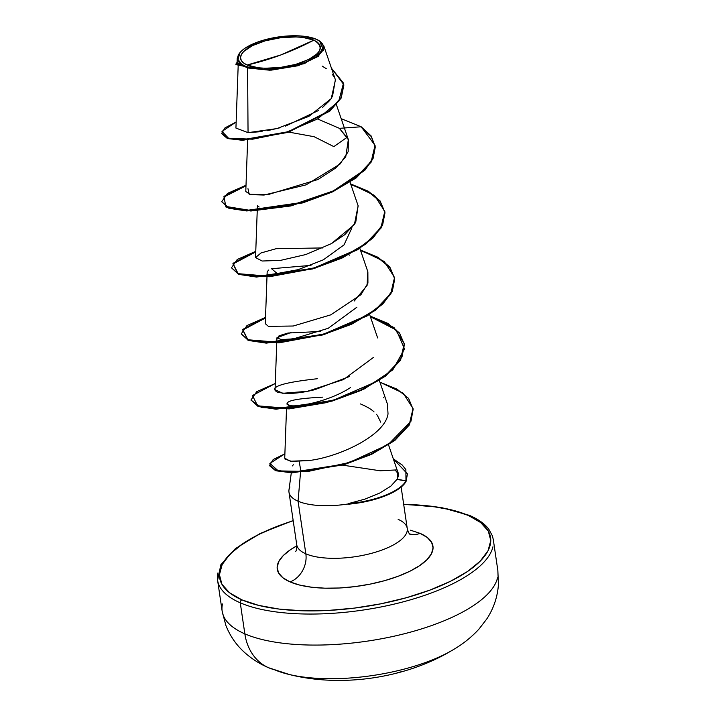 <?xml version="1.0" encoding="UTF-8"?>
<svg xmlns="http://www.w3.org/2000/svg" width="716" height="716" viewBox="0 0 716 716"><rect width="100%" height="100%" fill="white"/><g stroke="black" fill="none" stroke-linecap="round" stroke-linejoin="round"><path stroke-width="1.07" d="M297.006 676.074A111.472 40.624 -8.4 0 0 447.178 653.09M497.531 577.767A139.343 50.773 171.6 0 1 393.979 636.22A139.343 50.773 171.6 0 1 244.845 633.848A55.741 44.777 113.5 0 0 268.554 667.715A55.741 44.777 -66.5 0 1 244.845 633.848A139.343 50.773 -8.4 0 0 393.979 636.22A139.343 50.773 -8.4 0 0 497.531 577.767M247.163 65.031L280.869 54.944L313.877 40.141C324.966 46.871 321.198 54.21 302.564 62.158C287.528 68.584 256.937 70.437 247.163 65.031A40.356 14.705 171.6 0 1 258.476 43.023A40.356 14.705 171.6 0 1 313.877 40.141A319.801 256.91 -66.5 0 1 280.869 54.944A319.801 256.91 -66.5 0 1 247.163 65.031L258.145 67.752L265.036 68.253L280.323 67.456L295.636 64.404L308.65 59.544L317.385 53.628L319.694 50.559L320.5 47.56L319.775 44.75L317.537 42.253L313.877 40.141L302.904 37.429L296.003 36.928L280.717 37.715L265.403 40.776L252.39 45.627L243.655 51.543L241.346 54.622L240.54 57.62L241.265 60.421L243.503 62.927L247.163 65.031M238.195 65.21L235.931 128.066L248.049 132.648L247.593 67.966L244.505 66.409L244.774 65.926A43.255 15.761 171.6 0 1 242.268 50.299A43.255 15.761 171.6 0 1 316.275 39.246A43.255 15.761 171.6 0 1 304.148 62.847A43.255 15.761 171.6 0 1 244.774 65.926L244.505 66.409L247.593 67.966L269.959 70.231L304.506 63.626L323.534 50.245L319.622 41.063M492.957 546.738A139.343 50.773 171.6 0 1 389.397 605.199A139.343 50.773 171.6 0 1 240.263 602.818L244.845 633.848L240.263 602.818A139.343 50.773 -8.4 0 0 389.397 605.199A139.343 50.773 -8.4 0 0 492.957 546.738M468.282 515.413A136.944 49.905 171.6 0 1 429.913 590.109A136.944 49.905 171.6 0 1 241.919 599.874A2.399 1.924 113.5 0 0 240.263 602.818A2.399 1.924 -66.5 0 1 241.919 599.874L229.505 592.723L221.906 584.229L219.436 574.715L222.175 564.548L230.015 554.103L242.67 543.802L259.648 534.038L280.287 525.177L293.193 520.729A136.944 49.905 171.6 0 0 241.919 599.874L258.691 605.396L279.168 609.083L302.555 610.793L327.973 610.462L354.42 608.099L380.903 603.803L406.393 597.726L429.913 590.109L450.552 581.249L467.53 571.484L480.185 561.183L488.035 550.747L490.773 540.571L488.294 531.057L480.705 522.564L468.282 515.413A2.399 1.924 -66.5 0 1 469.571 515.43A2.399 1.924 113.5 0 0 468.282 515.413L451.51 509.89L431.041 506.203L403.69 504.413A136.944 49.905 171.6 0 1 468.282 515.413M420.14 533.375A22.84 18.348 -66.5 0 1 409.561 533.885A22.84 18.348 113.5 0 0 420.14 533.375A78.688 28.676 171.6 0 1 398.087 576.299A78.688 28.676 171.6 0 1 290.07 581.911A78.688 28.676 171.6 0 1 296.854 545.843L290.499 549.691L283.223 555.607L278.721 561.612L277.146 567.457L278.569 572.925L282.927 577.803L290.07 581.911A22.84 18.348 113.5 0 0 305.839 553.817A22.84 18.348 -66.5 0 1 290.07 581.911L299.7 585.079L311.469 587.201L324.912 588.185L339.509 587.997L354.715 586.637L369.93 584.167L384.573 580.676L398.087 576.299L409.946 571.207L419.701 565.595L426.978 559.679L431.48 553.683L433.055 547.838L431.632 542.37L427.273 537.483L420.14 533.375L410.501 530.207M289.926 486.978A55.848 20.352 -8.4 0 0 298.071 501.209L300.496 472.641L298.071 501.209L305.839 553.817A55.848 20.352 -8.4 0 1 296.871 541.86A55.848 20.352 -8.4 0 0 305.839 553.817A55.848 20.352 -8.4 0 0 365.608 554.775A55.848 20.352 -8.4 0 0 407.109 531.344A55.848 20.352 -8.4 0 0 398.15 519.377M397.022 479.443L405.972 480.91L405.874 469.571L402.124 464.926L393.308 458.84L407.377 473.813L406.053 481.456A53.754 19.592 171.6 0 1 348.665 504.18L348.62 503.903A55.848 20.352 171.6 0 1 298.071 501.209A55.848 20.352 -8.4 0 0 348.62 503.903L356.273 501.737M364.981 499.115L379.686 493.073L364.981 499.115L348.146 503.67L348.665 504.18A53.754 19.592 -8.4 0 0 406.053 481.456L407.413 474.09M396.825 469.463L398.069 472.336C397.926 474.332 399.591 473.169 397.201 479.138L397.819 471.575M292.388 465.901L293.336 464.738M398.356 473.956L395.357 470.278M259.12 207.005L257.42 205.635L257.25 210.271M267.005 276.349L267.175 271.713L268.777 269.986M293.47 338.874L281.254 339.59L276.931 337.782L291.072 332.466M290.087 405.578L286.686 403.94M342.534 465.14L380.312 470.797L397.076 469.875L388.555 444.94M286.498 409.06L284.726 458.204L290.401 461.229L309.249 460.495M388.027 413.902L387.454 404.182L379.355 380.473M276.743 342.982L275.06 389.737L282.713 393.281L307.361 391.312L343.456 379.587L373.403 357.463M266.987 276.904L265.296 323.659L268.393 326.353L293.265 326.013L330.72 314.87L360.954 294.688L367.935 283.106L367.881 271.865L359.835 248.318M322.871 247.933L276.188 248.685L261.027 252.945L255.54 257.59L262.137 261.018L280.466 260.4L305.732 254.565L331.401 243.628L354.393 224.591L358.125 205.787L355.7 222.551L344.897 234.588L331.401 243.628M247.638 140.121L245.785 191.512L250.51 194.627L264.043 195.038L306.135 184.844L340.01 164.062L348.164 151.729L348.37 139.709L339.393 128.334L318.173 119.205L339.393 128.334L347.985 138.698M247.593 67.966L248.049 132.648L276.815 128.603L308.847 116.386L331.248 98.602L335.437 79.906L323.748 45.699L318.396 56.331L298.16 65.72L270.988 70.186L247.593 67.966M237.22 58.39L237.023 63.742L242.733 65.747L237.22 58.39L240.012 52.572M319.327 40.884L323.748 45.699M288.834 132.111L314.109 136.702L333.844 146.61L347.278 137.168L333.844 146.61M221.754 133.659L227.33 138.465L242.169 140.273L287.796 132.442L329.754 111.177L341.183 98.047L343.859 85.097L341.219 97.976L329.933 111.034L288.36 132.254L242.831 140.264L227.778 138.6L221.7 133.382L227.697 138.054L242.751 139.718L288.28 131.708L329.852 110.488L341.138 97.43L343.778 84.56L331.427 68.172L343.501 83.119L338.713 101.251L317.582 118.954L285.747 132.496L252.614 139.199L228.61 138.313L221.987 131.413L236.146 122.033L224.985 127.869L221.7 133.382M235.976 64.351L244.371 66.328L235.967 64.628L235.886 64.082L244.254 66.328L242.285 65.827L237.077 62.364L235.886 64.082M361.195 126.777L341.183 118.677L361.195 126.777L339.393 128.334L361.195 126.777L375.032 145.321L371.255 161.369L356.103 177.38L331.973 191.548L302.644 202.351L246.689 210.423L228.771 207.738L221.727 201.724L227.473 193.401L246.009 185.256L223.947 196.381L225.791 206.432L250.716 210.468L290.732 205.411L333.182 190.984L364.668 169.826L372.947 158.155L375.184 146.646L371.174 135.986L361.195 126.777M248.049 132.648L262.083 131.565M267.265 130.706L279.679 127.842M285.308 126.177L318.369 110.568M322.576 107.418L329.825 100.401M332.43 96.911L335.365 79.673M334.13 76.988L332.188 74.124M326.29 68.673L322.119 66.06M238.598 65.156L242.733 65.747L237.623 60.753L240.021 52.554M407.109 531.344A55.848 20.352 -8.4 0 1 365.608 554.775A55.848 20.352 -8.4 0 1 305.839 553.817L298.071 501.209A55.848 20.352 171.6 0 1 289.103 489.243M240.263 602.818A139.343 50.773 171.6 0 1 217.897 572.97M222.479 603.991A139.343 50.773 -8.4 0 0 244.845 633.848A139.343 50.773 171.6 0 1 222.479 603.991M299.199 461.498L300.711 470.126M380.706 422.163L377.448 415.557M376.956 414.94L376.437 414.313M374.056 411.924C371.353 409.292 366.825 406.634 360.443 403.931M322.603 397.156C294.715 398.588 283.33 401.291 288.45 405.256C295.189 407.816 328.188 402.106 350.545 387.571M320.741 331.463L288.011 333.03L279.052 335.786L277.155 338.373M293.247 338.91L328.241 328.286L356.854 307.236M311.004 265.376L271.57 268.724L277.173 273.512L298.053 269.681L323.337 259.827L344.02 244.89L351.959 227.742M361.276 127.332L371.246 136.532L375.265 147.192L373.036 158.692L364.766 170.363L333.307 191.521L290.875 205.948L250.869 211.014L225.907 206.996L224.001 196.963L245.991 185.838M350.858 184.522L368.418 191.807L380.133 201.438L384.984 212.84L382.559 225.263L373.134 237.837L357.615 249.723L314.593 268.357L269.261 276.77L238.24 274.228L232.995 263.953L255.746 251.916M360.622 250.6L378.173 257.885L389.889 267.515L394.74 278.918L392.314 291.34L382.89 303.915L367.371 315.801L324.348 334.435L279.016 342.848L247.996 340.306L242.751 330.031L265.502 318.002M370.378 316.678L396.422 330.121L404.504 348.969L392.798 369.85L364.426 388.869L326.693 402.58L289.246 408.89L261.662 407.556L251.048 400.235M413.069 408.782L409.507 424.74L394.776 440.528L371.497 454.374L343.564 464.845L291.555 472.837L275.526 470.636L269.708 465.83L275.955 470.788L292.173 472.846L343.966 464.729L371.658 454.293L394.74 440.555L409.418 424.892L413.069 408.782M350.661 183.94L374.522 195.423L384.787 211.399L381.01 227.446L365.858 243.467L341.738 257.626L312.4 268.428L256.444 276.501L238.526 273.816L231.483 267.802L237.238 259.478L255.764 251.334L232.933 263.372L238.124 273.673L269.153 276.224L314.512 267.811L357.561 249.159L373.081 237.265L382.496 224.672L384.895 212.249L380.017 200.838L368.257 191.208L350.661 183.94M360.416 250.018L384.277 261.501L394.543 277.477L390.766 293.524L375.614 309.545L351.493 323.713L322.155 334.506L266.2 342.579L248.282 339.894L241.238 333.88L246.993 325.556L265.529 317.421L242.688 329.45L247.888 339.751L278.909 342.302L324.267 333.889L367.317 315.237L382.845 303.342L392.252 290.75L394.65 278.327L389.772 266.925L378.012 257.286L360.416 250.018M370.172 316.096L394.042 327.579L404.307 343.555L400.521 359.611L385.369 375.623L361.249 389.79L331.911 400.584L275.955 408.657L258.037 405.972L251.003 399.958L256.749 391.634L275.284 383.499L252.444 395.527L257.644 405.829L288.664 408.38L334.023 399.967L377.081 381.315L392.601 369.42L402.016 356.828L404.415 344.405L399.528 333.003L387.768 323.364L370.172 316.096M379.936 382.174L403.153 393.156L413.034 408.505L409.337 424.346L394.659 440L371.577 453.747L343.886 464.174L292.092 472.292L275.875 470.233L269.628 465.284L273.19 459.538L284.887 453.819L269.86 463.431L278.336 470.904L308.086 471.45L349.453 462.447L388.34 444.475L410.957 421.241L413.141 409.382L408.585 398.382L397.013 389.155L379.936 382.174M251.003 399.958L258.127 406.518L276.045 409.212L331.991 401.13L361.329 390.336L385.45 376.168L400.602 360.157L404.343 343.832M241.238 333.88L248.363 340.44L266.28 343.134L322.236 335.052L351.574 324.259L375.694 310.091L390.846 294.079L394.588 277.754M231.483 267.802L238.607 274.362L256.525 277.056L312.48 268.974L341.818 258.181L365.939 244.013L381.091 228.001L384.832 211.676M221.727 201.724L228.851 208.284L246.769 210.978L302.725 202.897L332.054 192.103L356.183 177.935L371.335 161.923L375.068 145.599M348.334 139.611L345.756 156.795L335.759 167.992L318.02 179.483L267.829 194.68L249.168 194.287L247.969 188.666M348.781 254.753L349.721 255.173M367.791 271.579L367.084 285.442L354.241 301.006M268.903 326.505L268.393 326.353M349.712 376.437L314.995 389.629C299.261 393.585 286.695 394.418 277.289 392.117C268.634 387.088 281.979 382.621 317.304 378.737M383.49 397.335L384.018 397.989M388.018 413.946C384.931 435.686 338.57 457.193 308.569 460.594L291.573 461.373L284.986 459.072M406.053 481.456L405.972 480.91A53.754 19.592 171.6 0 1 348.146 503.67A53.754 19.592 -8.4 0 0 405.972 480.91L397.201 479.138L390.793 486.173L379.686 493.073M244.774 65.926L240.845 63.67L238.446 60.985L237.667 57.978L238.535 54.765L241.015 51.471L245.006 48.214L256.892 42.334L264.32 39.926L280.735 36.65L297.122 35.8L304.506 36.337L316.275 39.246L320.195 41.51L322.594 44.186L323.372 47.193L322.513 50.406L320.034 53.709L316.033 56.958L310.672 60.046L304.148 62.847L288.673 67.17L280.305 68.53L263.927 69.38L250.063 67.671L244.774 65.926M451.796 650.549A111.472 40.624 171.6 0 1 290.347 674.749A111.472 40.624 171.6 0 1 274.443 669.72A55.741 44.777 -66.5 0 1 268.554 667.715M400.638 671.903L397.514 672.718M403.663 504.216L440.77 507.367L469.562 515.422C478.324 519.243 484.723 523.808 488.742 529.097L492.393 535.845L493.27 539.497L497.853 570.527L498.417 584.838C497.432 597.35 493.512 608.779 486.656 619.134L478.923 629.14C471.164 637.571 462.08 644.731 451.68 650.611C405.542 678.285 341.809 687.727 289.515 674.562L268.724 667.786C259.478 663.875 251.11 658.478 243.619 651.596C235.716 644.221 229.782 635.441 225.817 625.256L222.166 611.231L217.583 580.211L220.868 564.709L235.367 548.635L260.15 533.492L293.166 520.532M295.744 551.329C296.505 550.577 296.836 548.384 296.746 544.76L288.978 492.152M291.305 472.828L288.969 489.995M410.098 534.44C409.042 533.733 408.093 531.737 407.243 528.444L401.13 487.059M336.43 104.76L348.37 139.709M350.079 182.231L358.125 205.787M257.232 210.826L255.54 257.59M369.59 314.396L377.645 337.952M276.931 337.782L276.761 342.427M375.032 145.321L375.112 145.876M384.787 211.399L384.868 211.954M394.543 277.477L394.632 278.032M404.307 343.555L404.388 344.11M413.034 408.505L413.114 409.06M269.628 465.284L269.708 465.83M407.377 473.813L407.458 474.368M240.236 52.304L239.806 52.796"/></g></svg>
